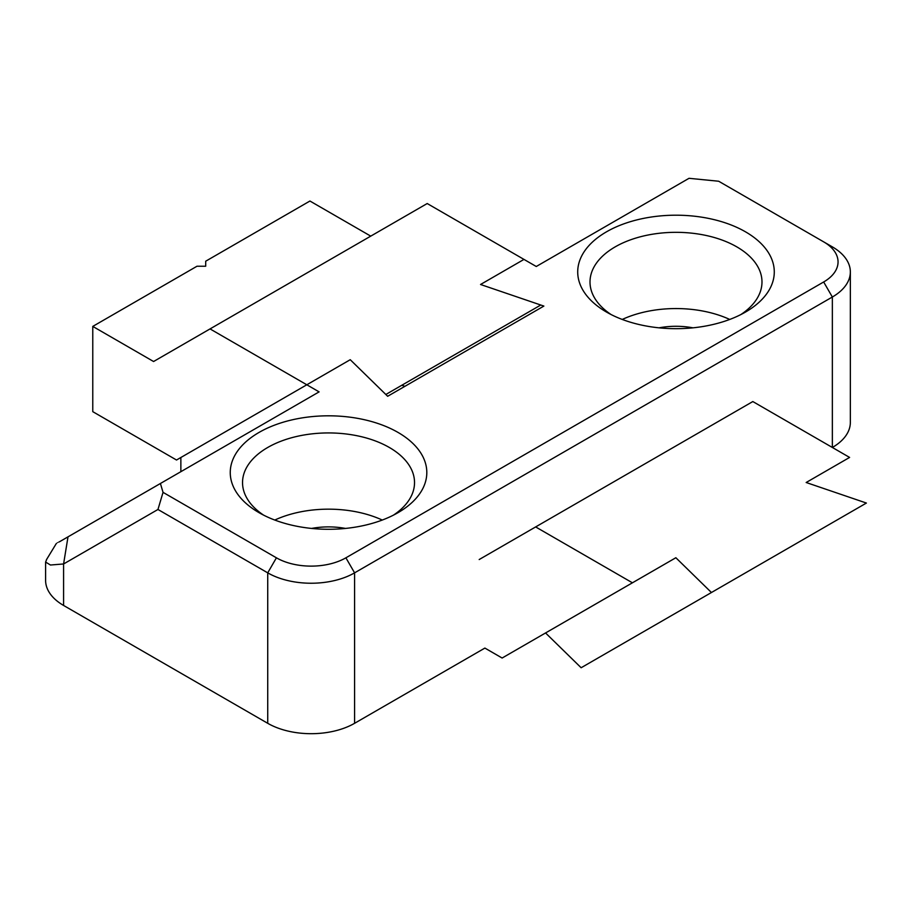 <?xml version="1.0" encoding="UTF-8"?>
<svg xmlns="http://www.w3.org/2000/svg" width="912" height="912" viewBox="0 0 912 912"><rect width="100%" height="100%" fill="white"/><g stroke="black" fill="none" stroke-linecap="round" stroke-linejoin="round"><path stroke-width="1.37" d="M92.773 326.405L92.773 411.665L176.518 460.013L306.82 384.784L210.045 328.913L153.581 361.517L92.773 326.405L197.015 266.224L205.702 266.224L205.702 261.208L309.932 201.028L370.739 236.128M306.82 384.784L319.097 391.875L68.001 536.849L160.409 483.497L163.043 492.355L276.416 557.813A49.134 28.375 180 0 0 345.899 557.813A49.134 28.375 180 0 1 276.416 557.813L267.729 572.85L267.729 723.307A61.423 35.465 0 0 0 354.586 723.307L354.586 572.85L345.899 557.813L823.661 281.979A49.134 28.375 180 0 0 823.661 241.851L718.679 181.237L689.027 178.307L536.267 266.498L523.978 259.407L480.544 284.487L543.871 306.079L387.657 396.275L350.242 359.704L306.82 384.784L319.097 391.875L160.409 483.497L163.043 492.355L276.416 557.813L267.729 572.85L267.729 723.307L63.589 605.454L63.589 563.969L50.468 565.018L45.6 562.066L50.468 565.018L63.589 563.969L68.001 536.849C52.451 545.832 52.451 545.821 68.001 536.849C52.451 545.832 52.451 545.821 68.001 536.849L63.589 563.969L157.958 509.477L163.043 492.355L157.958 509.477L267.729 572.85L157.958 509.477L63.589 563.969L63.589 605.454A61.423 35.465 0 0 1 45.6 580.374A61.423 35.465 0 0 0 63.589 605.454L267.729 723.307A61.423 35.465 0 0 0 354.586 723.307L354.586 572.85A61.423 35.465 180 0 1 267.729 572.85A61.423 35.465 180 0 0 354.586 572.85L832.348 297.016A61.423 35.465 180 0 0 850.349 271.947A61.423 35.465 180 0 1 832.348 297.016L354.586 572.85L345.899 557.813L823.661 281.979A49.134 28.375 180 0 0 823.661 241.851L832.348 246.867A61.423 35.465 180 0 1 850.349 271.947A61.423 35.465 180 0 0 832.348 246.867L718.679 181.237L689.027 178.307L536.267 266.498L523.978 259.407L480.544 284.487L543.871 306.079L387.657 396.275L350.242 359.704L180.861 457.505L180.861 471.686L180.861 457.505L350.242 359.704L385.833 394.486L540.782 305.018L480.544 284.487L523.978 259.407L427.204 203.536L210.045 328.913M404.894 386.323L401.804 385.263L404.894 386.323M832.36 447.473A61.423 35.465 0 0 0 850.349 422.404A61.423 35.465 0 0 1 832.36 447.473L832.348 297.016L823.661 281.979L832.348 297.016L832.348 447.473M484.888 648.079L354.586 723.307L484.888 648.079L502.124 658.031L632.426 582.802L535.652 526.931L752.822 401.554L849.596 457.425L806.162 482.505L866.4 503.048L711.44 592.515L675.86 557.734L632.426 582.802M745.492 312.064A98.279 56.738 180 0 1 606.503 312.064A98.279 56.738 180 0 1 606.503 231.819A98.279 56.738 180 0 1 745.492 231.819A98.279 56.738 180 0 1 745.492 312.064L745.492 312.064A98.279 56.738 180 0 1 606.503 312.064A98.279 56.738 180 0 1 606.503 231.819A98.279 56.738 180 0 1 745.492 231.819A98.279 56.738 180 0 1 745.492 312.064L745.492 312.064M398.02 512.669A98.279 56.738 180 0 1 259.042 512.669A98.279 56.738 180 0 1 259.042 432.425A98.279 56.738 180 0 1 398.02 432.425A98.279 56.738 180 0 1 398.02 512.669L398.02 512.669A98.279 56.738 180 0 1 259.042 512.669A98.279 56.738 180 0 1 259.042 432.425A98.279 56.738 180 0 1 398.02 432.425A98.279 56.738 180 0 1 398.02 512.669L398.02 512.669M311.562 528.436A55.279 31.92 180 0 1 345.5 528.436A55.279 31.92 180 0 0 311.562 528.436M736.805 246.867A85.99 49.647 180 0 1 761.987 281.979A85.99 49.647 180 0 1 740.852 314.572A85.99 49.647 180 0 0 761.987 281.979A85.99 49.647 180 0 0 736.805 246.867A85.99 49.647 180 0 0 615.19 246.867A85.99 49.647 180 0 1 736.805 246.867M611.131 314.572A85.99 49.647 180 0 1 590.007 281.979A85.99 49.647 180 0 1 615.19 246.867A85.99 49.647 180 0 0 590.007 281.979A85.99 49.647 180 0 0 611.131 314.572M729.737 319.451A85.99 49.647 0 0 0 622.246 319.451A85.99 49.647 0 0 1 729.737 319.451M263.671 515.177A85.99 49.647 180 0 1 242.535 482.585A85.99 49.647 180 0 1 267.729 447.473A85.99 49.647 180 0 1 389.333 447.473A85.99 49.647 180 0 1 414.527 482.585A85.99 49.647 180 0 1 393.391 515.177A85.99 49.647 180 0 0 414.527 482.585A85.99 49.647 180 0 0 389.333 447.473A85.99 49.647 180 0 0 267.729 447.473A85.99 49.647 180 0 0 242.535 482.585A85.99 49.647 180 0 0 263.671 515.177M45.6 562.066L46.763 559.227L45.6 562.066L45.6 580.374L45.6 562.066M382.276 520.057A85.99 49.647 0 0 0 274.786 520.057A85.99 49.647 0 0 1 382.276 520.057M659.023 327.83A55.279 31.92 180 0 1 692.972 327.83A55.279 31.92 180 0 0 659.023 327.83M535.652 526.931L479.188 559.535M711.44 592.515L581.138 667.744L545.558 632.962L675.86 557.734M850.349 271.947L850.349 422.404L850.349 271.947M56.236 543.643L46.409 559.786L56.236 543.643"/></g></svg>
